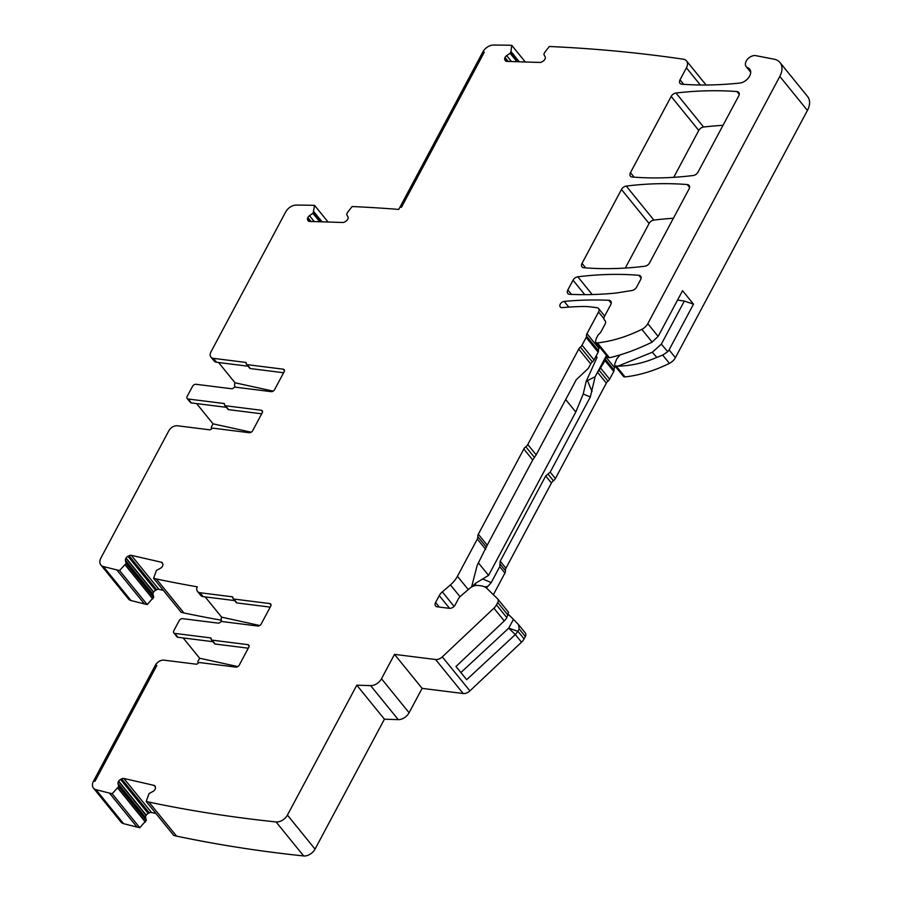 <?xml version="1.0" encoding="UTF-8"?>
<svg xmlns="http://www.w3.org/2000/svg" width="901" height="901" viewBox="0 0 901 901"><rect width="100%" height="100%" fill="white"/><g stroke="black" fill="none" stroke-linecap="round" stroke-linejoin="round"><path stroke-width="1.35" d="M248.057 366.211L216.567 362.258A7.197 4.764 -39.1 0 1 214.089 360.974L210.913 357.078A7.197 4.764 -39.1 0 1 210.969 351.852L285.662 211.972A9.596 6.352 140.9 0 1 296.316 205.09A1837.984 1218.332 140.9 0 1 311.532 205.27L314.55 205.372L328.077 222.029M471.741 586.934L475.48 583.33L488.556 575.401L575.795 412.016L565.682 399.56M488.556 575.401L478.442 562.945M483.026 579.152L491.236 582.553L499.717 566.673L500.201 561.188L545.713 475.953L550.196 472.135L590.324 396.969L583.206 394.019L586.213 381.326L597.059 357.359L596.057 356.12M583.206 394.019L575.795 412.016M620.091 354.904L616.78 358.846L614.606 364.286L614.842 365.783L617.827 366.189L652.335 352.246L661.311 344.182L684.343 301.047L677.552 300.078M617.827 366.189C631.015 365.874 644.012 362.945 656.806 357.415L662.674 355.062L667.787 351.694L669.083 349.881L693.5 304.166L682.564 290.696L658.147 336.411L651.84 342.279C637.12 349.385 623.233 354.498 610.191 357.584A115.091 76.292 140.9 0 1 609.391 357.674A2.872 1.903 140.9 0 1 607.848 357.168L595.854 342.391A2.872 1.903 140.9 0 1 595.629 340.916L596.225 338.731A4.798 3.176 140.9 0 1 596.631 337.706L597.825 335.487A2.399 1.588 140.9 0 1 598.433 334.688L599.728 333.438A4.798 3.176 140.9 0 0 600.944 331.838L605.078 324.112A4.798 3.176 140.9 0 0 605.112 320.621A4.798 3.176 140.9 0 0 604.762 320.283A4.798 3.176 140.9 0 1 604.402 319.934A4.798 3.176 140.9 0 1 604.436 316.454L610.743 304.662A4.798 3.176 140.9 0 0 610.777 301.171A4.798 3.176 140.9 0 0 608.839 300.292L611.238 303.243M599.165 370.3L604.965 360.591L605.765 356.819L597.521 372.259L599.165 370.3L607.984 381.157A4.798 3.176 140.9 0 0 609.628 379.186L613.772 371.437A2.872 1.903 140.9 0 0 614.077 370.029A4.798 3.176 140.9 0 1 614.595 367.687L615.304 366.347M586.213 381.326A18.088 11.983 -39.1 0 1 587.429 380.65L595.156 376.686L590.324 396.969M491.236 582.553L488.038 586.281L484.772 586.934M475.48 583.33L475.615 585.526M486.225 587.846L488.038 586.281M460.884 672.54L508.738 628.166L513.446 619.347L508.457 614.448M518.987 625.193L525.215 632.862A4.798 3.176 140.9 0 1 525.373 633.043A4.798 3.176 140.9 0 1 525.339 636.523L524.078 638.899L517.895 631.286L515.316 634.574L508.738 628.166L517.895 631.286L519.156 628.909L518.559 624.663L513.446 619.347M525.373 633.043L518.559 624.663M608.839 300.292A383.646 254.307 140.9 0 0 564.195 301.407A3.841 2.545 140.9 0 0 560.591 303.603A3.841 2.545 140.9 0 0 560.231 306.926A3.841 2.545 140.9 0 0 562.213 307.624A328.505 217.749 140.9 0 1 582.485 306.509A76.731 50.861 140.9 0 1 590.921 306.937L596.924 307.691A4.798 3.176 140.9 0 1 598.579 308.536A4.798 3.176 140.9 0 1 598.546 312.028L586.979 333.674A4.798 3.176 140.9 0 0 586.472 336.017A2.872 1.903 140.9 0 1 586.157 337.425L582.023 345.173A4.798 3.176 140.9 0 1 580.379 347.144A4.798 3.176 140.9 0 0 578.735 349.115L527.783 444.531L536.163 454.847L576.291 379.681L588.364 368.318L590.729 363.891A4.798 3.176 140.9 0 1 592.374 361.92A4.798 3.176 140.9 0 0 594.018 359.95L598.151 352.201A2.872 1.903 140.9 0 0 598.467 350.793A4.798 3.176 140.9 0 1 598.974 348.45L599.694 347.11M471.583 587.024L477.203 565.276L487.216 545.195L532.728 459.96L536.163 454.847M497.735 602.51L496.462 604.886L506.812 617.635L508.502 612.241L497.769 599.03A4.798 3.176 140.9 0 1 497.735 602.51L508.074 615.259M506.812 617.635A9.596 6.352 140.9 0 1 504.256 620.935L455.974 666.492L466.673 679.681L515.316 634.574L521.51 642.199A9.596 6.352 140.9 0 0 524.078 638.899M248.282 648.191L215.226 644.046A1.915 1.273 -39.1 0 1 214.562 643.697L211.397 639.8A1.915 1.273 140.9 0 1 211.206 639A1.915 1.273 140.9 0 0 211.025 638.201A1.915 1.273 140.9 0 0 210.361 637.863L174.749 633.392A2.872 1.903 140.9 0 1 173.758 632.874A2.872 1.903 140.9 0 1 173.78 630.79L179.153 620.71A2.872 1.903 -39.1 0 1 182.61 618.66L218.222 623.132A1.915 1.273 140.9 0 0 220.103 622.332A1.915 1.273 -39.1 0 1 221.995 621.544L257.754 626.026A2.872 1.903 140.9 0 0 261.211 623.988L270.728 606.159A2.872 1.903 140.9 0 0 270.75 604.064A2.872 1.903 140.9 0 0 269.759 603.557L233.776 599.041L236.94 602.949L270.221 607.116M212.929 641.681L177.914 637.289A2.872 1.903 -39.1 0 1 176.923 636.782L173.758 632.874M183.185 637.953L199.639 658.226L237.808 666.582M199.639 658.226L198.22 660.895A2.872 1.903 140.9 0 0 198.197 662.99L198.288 663.091A2.872 1.903 140.9 0 1 198.197 662.99M221.297 620.203A1837.984 1218.332 140.9 0 1 183.939 612.962L156.335 578.96A1837.984 1218.332 140.9 0 0 197.251 586.821L197.251 586.821A7.197 4.764 -39.1 0 0 197.51 591.45A7.197 4.764 -39.1 0 0 199.999 592.734L232.075 596.766A1.915 1.273 140.9 0 1 232.74 597.104A1.915 1.273 140.9 0 1 232.92 597.904A1.915 1.273 -39.1 0 0 233.111 598.703L236.276 602.6A1.915 1.273 -39.1 0 0 236.94 602.949M234.643 600.584L203.164 596.642A7.197 4.764 -39.1 0 1 200.675 595.358L197.51 591.45M205.158 596.89L221.623 617.162L259.736 625.519M221.928 621.532A7.197 4.764 140.9 0 1 221.623 617.162M196.587 403.569L213.041 423.842L251.21 432.21M684.343 301.047L693.5 304.166M595.156 376.686L597.521 372.259L606.339 383.128A4.798 3.176 140.9 0 1 607.984 381.157M614.595 367.687L605.765 356.819L606.474 355.478M218.571 362.506L235.026 382.79L273.138 391.135M261.695 413.807L228.64 409.662A1.915 1.273 -39.1 0 1 227.976 409.324L224.799 405.416A1.915 1.273 140.9 0 1 224.619 404.617A1.915 1.273 140.9 0 0 224.428 403.817A1.915 1.273 140.9 0 0 223.763 403.479L188.151 399.008A2.872 1.903 140.9 0 1 187.16 398.501A2.872 1.903 140.9 0 1 187.183 396.406L192.555 386.326A2.872 1.903 -39.1 0 1 196.013 384.288L231.625 388.759A1.915 1.273 140.9 0 0 233.517 387.959A1.915 1.273 -39.1 0 1 235.398 387.16L271.167 391.653A2.872 1.903 140.9 0 0 274.614 389.604L284.13 371.786A2.872 1.903 140.9 0 0 284.153 369.692A2.872 1.903 140.9 0 0 283.162 369.173L247.178 364.657L250.354 368.565L283.624 372.744M226.342 407.308L191.316 402.916A2.872 1.903 -39.1 0 1 190.325 402.398L187.16 398.501M210.913 357.078A7.197 4.764 -39.1 0 0 213.402 358.35L245.477 362.382A1.915 1.273 140.9 0 1 246.142 362.72A1.915 1.273 140.9 0 1 246.333 363.52A1.915 1.273 -39.1 0 0 246.514 364.319L249.69 368.227A1.915 1.273 -39.1 0 0 250.354 368.565M213.041 423.842L211.622 426.511A2.872 1.903 140.9 0 0 211.6 428.606L211.69 428.718A2.872 1.903 140.9 0 1 211.6 428.606M235.33 387.16A7.197 4.764 140.9 0 1 235.026 382.79M669.083 349.881L675.412 357.674A9.596 6.352 140.9 0 1 669.42 363.373A115.091 76.292 140.9 0 1 625.001 376.911A2.872 1.903 140.9 0 1 623.469 376.404L614.854 365.795M550.196 472.135L555.399 478.544L606.339 383.128M555.399 478.544A4.798 3.176 140.9 0 1 553.417 480.774A4.798 3.176 140.9 0 0 551.435 483.015L505.923 568.249A4.798 3.176 140.9 0 0 505.427 570.671A4.798 3.176 140.9 0 1 504.92 573.081L493.365 594.716M211.397 639.8A1.915 1.273 140.9 0 0 212.062 640.138L247.831 644.632A2.872 1.903 140.9 0 1 248.822 645.139A2.872 1.903 140.9 0 1 248.8 647.233L239.283 665.051A2.872 1.903 140.9 0 1 235.825 667.1L199.842 662.584A1.915 1.273 140.9 0 0 197.961 663.384A1.915 1.273 140.9 0 1 196.08 664.172L163.993 660.151A7.197 4.764 140.9 0 0 155.366 665.265L156.842 665.456L94.977 781.302L93.501 781.122L94.977 781.302L156.842 665.456L155.366 665.265L93.501 781.122A9.596 6.352 140.9 0 0 93.434 788.093L121.038 822.106A9.596 6.352 140.9 0 0 123.55 823.649A1837.984 1218.332 140.9 0 0 137.031 827.073L109.415 793.06A1837.984 1218.332 140.9 0 1 95.945 789.648A9.596 6.352 140.9 0 1 93.434 788.093M233.111 598.703A1.915 1.273 -39.1 0 0 233.776 599.041M224.799 405.416A1.915 1.273 140.9 0 0 225.464 405.754L261.234 410.248A2.872 1.903 140.9 0 1 262.225 410.755A2.872 1.903 140.9 0 1 262.202 412.849L252.685 430.678A2.872 1.903 140.9 0 1 249.239 432.717L213.255 428.2A1.915 1.273 140.9 0 0 211.363 429A1.915 1.273 140.9 0 1 209.482 429.8L177.407 425.768A7.197 4.764 140.9 0 0 168.769 430.892L100.912 557.978A9.596 6.352 140.9 0 0 100.833 564.95L128.449 598.962A9.596 6.352 140.9 0 0 130.96 600.517A1837.984 1218.332 140.9 0 0 144.43 603.929L116.826 569.916A1837.984 1218.332 140.9 0 1 103.345 566.504A9.596 6.352 140.9 0 1 100.833 564.95M246.514 364.319A1.915 1.273 -39.1 0 0 247.178 364.657M314.55 205.372L313.154 213.075L309.471 215.677A3.356 2.23 140.9 0 0 307.827 217.58L307.703 217.851A3.356 2.23 140.9 0 0 307.624 219.81L308.029 220.576A3.356 2.23 140.9 0 0 308.187 220.813A3.356 2.23 140.9 0 0 309.584 221.432L342.797 222.491A3.356 2.23 140.9 0 0 345.06 221.759L346.13 221.038A3.356 2.23 140.9 0 0 347.775 219.134L347.899 218.864A3.356 2.23 140.9 0 0 347.966 216.904L346.671 214.427L347.347 212.692L352.088 206.577L355.118 206.667A1837.984 1218.332 140.9 0 1 398.76 209.415L482.857 51.931L484.333 52.112L482.857 51.931A9.596 6.352 140.9 0 1 493.511 45.05A1837.984 1218.332 140.9 0 1 508.727 45.23L511.757 45.332L510.98 51.571L510.112 53.305L506.666 55.625A3.356 2.23 140.9 0 0 505.022 57.529L504.898 57.81A3.356 2.23 140.9 0 0 504.83 59.759L505.224 60.525A3.356 2.23 140.9 0 0 505.393 60.772A3.356 2.23 140.9 0 0 506.779 61.381L539.992 62.451A3.356 2.23 140.9 0 0 542.267 61.707L543.326 60.998A3.356 2.23 140.9 0 0 544.97 59.094L545.094 58.813A3.356 2.23 140.9 0 0 545.173 56.864L543.866 54.387L544.542 52.641L549.283 46.525L552.313 46.627A1837.984 1218.332 140.9 0 1 683.33 59.196A9.596 6.352 140.9 0 1 686.494 60.874A9.596 6.352 140.9 0 1 686.427 67.845L680.018 79.84A4.798 3.176 140.9 0 0 679.985 83.331A4.798 3.176 140.9 0 0 681.82 84.198A383.646 254.307 140.9 0 0 739.766 83.05A9.697 6.431 140.9 0 0 748.787 77.441A9.697 6.431 140.9 0 0 749.666 69.095A9.697 6.431 140.9 0 0 747.717 67.721A7.67 5.091 140.9 0 1 746.186 66.629A7.67 5.091 140.9 0 1 747.548 59.184A7.67 5.091 140.9 0 1 755.793 55.648L774.196 59.218A19.18 12.715 140.9 0 1 779.962 62.484A19.18 12.715 140.9 0 1 779.815 76.427L647.808 323.662A9.596 6.352 140.9 0 1 641.816 329.361A115.091 76.292 140.9 0 1 597.397 342.909A2.872 1.903 140.9 0 1 595.854 342.391M527.783 444.531A4.798 3.176 140.9 0 1 525.812 446.772L534.439 457.404M468.261 589.581L457.449 576.268L477.305 539.068A4.798 3.176 140.9 0 0 477.812 536.658A4.798 3.176 140.9 0 1 478.318 534.237L523.83 449.002A4.798 3.176 140.9 0 1 525.812 446.772M457.449 576.268A22.063 14.619 140.9 0 1 450.421 584.895L442.301 591.867A9.596 6.352 140.9 0 0 439.249 595.617L435.588 602.465A4.798 3.176 140.9 0 0 435.555 605.945A4.798 3.176 140.9 0 0 437.21 606.801L449.385 608.333A4.798 3.176 140.9 0 0 455.14 604.92L458.26 599.075A7.67 5.091 140.9 0 1 460.704 596.079L469.489 588.522A9.596 6.352 140.9 0 1 477.935 585.459L481.066 585.841A19.18 12.715 140.9 0 1 487.024 588.533L497.6 598.85A4.798 3.176 140.9 0 1 497.769 599.03M496.462 604.886A9.596 6.352 140.9 0 1 493.906 608.186L504.256 620.935M636.624 287.126A4.798 3.176 140.9 0 1 631.995 290.505L617.039 292.881A38.36 25.431 140.9 0 1 614.685 293.185A383.646 254.307 140.9 0 1 569.725 294.323A4.798 3.176 140.9 0 1 567.799 293.444A4.798 3.176 140.9 0 1 567.833 289.953L573.036 280.211A4.798 3.176 140.9 0 1 577.823 276.798A354.881 235.229 140.9 0 1 638.854 275.301A4.798 3.176 140.9 0 1 640.656 276.168A4.798 3.176 140.9 0 1 640.611 279.648L636.624 287.126M118.707 786.336L146.322 820.349L139.768 827.704L112.163 793.691L118.65 786.629L118.031 783.487A3.356 2.23 140.9 0 1 118.493 781.437L118.662 781.167A3.356 2.23 140.9 0 1 120.554 779.444L121.669 778.869A3.356 2.23 140.9 0 1 123.888 778.475L153.992 785.368A3.356 2.23 140.9 0 1 154.938 785.92A3.356 2.23 140.9 0 1 155.242 786.539L155.445 787.418A3.356 2.23 140.9 0 1 154.983 789.479L154.814 789.738A3.356 2.23 140.9 0 1 152.922 791.472L149.037 793.578L146.187 801.473L173.792 835.486L176.54 836.105L148.924 802.104L146.187 801.473M118.662 781.167L146.266 815.18A3.356 2.23 140.9 0 1 148.158 813.457L149.273 812.882A3.356 2.23 140.9 0 1 151.492 812.488L155.963 813.513M146.266 815.18L146.097 815.45A3.356 2.23 140.9 0 0 145.635 817.5L146.322 820.349M112.163 793.691L109.415 793.06M139.768 827.704L137.031 827.073M156.335 578.96L153.587 578.329L181.202 612.342L183.939 612.962M126.117 563.193L153.722 597.205L147.178 604.56L119.574 570.547L126.05 563.485L125.43 560.343A3.356 2.23 140.9 0 1 125.892 558.293L126.061 558.023A3.356 2.23 140.9 0 1 127.965 556.3L129.08 555.726A3.356 2.23 140.9 0 1 131.287 555.331L161.403 562.224A3.356 2.23 140.9 0 1 162.338 562.776A3.356 2.23 140.9 0 1 162.642 563.395L162.856 564.274A3.356 2.23 140.9 0 1 162.394 566.335L162.225 566.594A3.356 2.23 140.9 0 1 160.333 568.328L156.436 570.434L153.587 578.329M126.061 558.023L153.677 592.036A3.356 2.23 140.9 0 1 155.569 590.313L156.684 589.738A3.356 2.23 140.9 0 1 158.903 589.344L163.363 590.369M153.677 592.036L153.508 592.306A3.356 2.23 140.9 0 0 153.046 594.356L153.722 597.205M119.574 570.547L116.826 569.916M147.178 604.56L144.43 603.929M511.757 45.332L525.272 61.978M779.962 62.484L807.566 96.497A19.18 12.715 140.9 0 1 807.42 110.44L675.412 357.674M493.906 608.186L442.301 656.874L469.917 690.887L521.51 642.199M442.301 656.874A7.197 4.764 140.9 0 1 435.588 659.509L463.204 693.522A7.197 4.764 140.9 0 0 469.917 690.887M463.204 693.522L422.118 688.364L394.503 654.363L435.588 659.509M394.503 654.363L381.483 678.746A9.596 6.352 140.9 0 1 370.626 685.627L356.807 685.177L384.412 719.189L315.046 849.114A9.596 6.352 140.9 0 1 303.671 855.95A1837.984 1218.332 140.9 0 1 176.54 836.105M422.118 688.364L409.088 712.759A9.596 6.352 140.9 0 1 398.242 719.629L384.412 719.189M356.807 685.177L287.43 815.101A9.596 6.352 140.9 0 1 276.055 821.937A1837.984 1218.332 140.9 0 1 148.924 802.104M582.023 263.385L621.476 189.48A4.798 3.176 140.9 0 1 626.263 186.079A354.881 235.229 140.9 0 1 687.294 184.57A4.798 3.176 140.9 0 1 689.096 185.437A4.798 3.176 140.9 0 1 689.062 188.928L649.598 262.822A4.798 3.176 140.9 0 1 644.812 266.234A354.881 235.229 140.9 0 1 583.792 267.732A4.798 3.176 140.9 0 1 581.99 266.865A4.798 3.176 140.9 0 1 582.023 263.385L585.673 267.879M621.476 189.48L649.092 223.493A4.798 3.176 140.9 0 1 653.878 220.081A354.881 235.229 140.9 0 1 673.396 218.267M649.092 223.493L625.294 268.059M630.463 172.654A4.798 3.176 140.9 0 0 630.43 176.134A4.798 3.176 140.9 0 0 632.232 177.001A354.881 235.229 140.9 0 0 693.263 175.504A4.798 3.176 140.9 0 0 698.038 172.102L738.73 95.9A4.798 3.176 140.9 0 0 738.764 92.409A4.798 3.176 140.9 0 0 736.939 91.542A383.646 254.307 140.9 0 0 675.987 93.017A4.798 3.176 140.9 0 0 671.166 96.43L630.463 172.654L634.124 177.159M671.166 96.43L698.771 130.442L673.734 177.328M698.771 130.442A4.798 3.176 140.9 0 1 703.591 127.03A383.646 254.307 140.9 0 1 723.019 125.318M484.333 52.112L401.474 207.275L399.999 207.095L401.474 207.275L484.333 52.112M652.335 352.246L656.806 357.415M661.311 344.182L667.787 351.694M587.429 380.65L592.07 391.462M662.674 355.062L669.42 363.373M616.408 366.324L625.001 376.911M605.258 359.172L614.077 370.029M604.965 360.591L613.772 371.437M600.821 368.34L609.628 379.186M547.954 474.039L553.417 480.774M545.713 475.953L551.435 483.015M500.201 561.188L505.923 568.249M499.954 563.936L505.427 570.671M499.717 566.673L504.92 573.081M519.156 628.909L525.339 636.523M247.831 644.632L249.115 646.22M212.062 640.138L215.226 644.046M210.361 637.863L211.217 638.922M177.914 637.289L174.749 633.392M269.759 603.557L271.043 605.145M232.075 596.766L232.931 597.825M203.164 596.642L199.999 592.734M261.234 410.248L262.529 411.836M225.464 405.754L228.64 409.662M223.763 403.479L224.631 404.538M191.316 402.916L188.151 399.008M283.162 369.173L284.457 370.761M245.477 362.382L246.345 363.441M216.567 362.258L213.402 358.35M641.816 329.361L652.166 342.121M647.808 323.662L658.147 336.411M597.397 342.909L609.391 357.674M604.762 320.283L605.371 321.038M586.979 333.674L598.974 348.45M586.472 336.017L598.467 350.793M586.157 337.425L598.151 352.201M594.018 359.95L582.023 345.173M580.379 347.144L592.374 361.92M578.735 349.115L590.729 363.891M523.83 449.002L532.728 459.96M487.216 545.195L478.318 534.237M477.812 536.658L486.45 547.29M477.305 539.068L485.684 549.385M450.421 584.895L460.017 596.721M454.07 606.362L442.301 591.867M439.249 595.617L449.588 608.344M439.328 607.071L435.588 602.465M497.915 599.233L508.389 612.128M153.992 785.368L155.355 787.046M123.888 778.475L151.492 812.488M121.669 778.869L149.273 812.882M120.554 779.444L148.158 813.457M118.493 781.437L146.097 815.45M118.031 783.487L145.635 817.5M118.65 786.629L146.255 820.642M117.828 787.936L145.433 821.949M117.738 788.048L145.343 822.061M95.945 789.648L123.55 823.649M161.403 562.224L162.766 563.902M131.287 555.331L158.903 589.344M129.08 555.726L156.684 589.738M127.965 556.3L155.569 590.313M125.892 558.293L153.508 592.306M125.43 560.343L153.046 594.356M126.05 563.485L153.654 597.498M125.239 564.792L152.843 598.805M125.149 564.904L152.753 598.917M103.345 566.504L130.96 600.517M313.785 211.622L322.074 221.826M313.751 211.735L321.939 221.826M313.154 213.075L320.215 221.77M312.917 213.346L319.742 221.759M309.471 215.677L314.269 221.578M307.827 217.58L310.991 221.477M307.703 217.851L310.631 221.466M307.624 219.81L308.818 221.274M510.98 51.571L519.269 61.786M510.946 51.695L519.134 61.786M510.349 53.024L517.411 61.73M510.112 53.305L516.937 61.707M506.666 55.625L511.464 61.538M505.022 57.529L508.187 61.426M504.898 57.81L507.826 61.414M504.83 59.759L506.024 61.234M686.427 67.845L700.347 84.987M680.018 79.84L683.668 84.334M747.717 67.721L750.612 71.28M779.815 76.427L807.42 110.44M564.195 301.407L568.824 307.095M598.546 312.028L603.907 318.639M381.483 678.746L409.088 712.759M370.626 685.627L398.242 719.629M287.43 815.101L315.046 849.114M276.055 821.937L303.671 855.95M687.294 184.57L689.569 187.374M626.263 186.079L653.878 220.081M736.939 91.542L739.248 94.38M675.987 93.017L703.591 127.03M638.854 275.301L641.129 278.105M577.823 276.798L592.216 294.537M573.036 280.211L584.76 294.638M567.833 289.953L571.437 294.39M604.402 319.934L605.449 321.229M686.494 60.874L706.08 84.998M746.186 66.629L750.691 72.17M598.579 308.536L604.661 316.037"/></g></svg>

